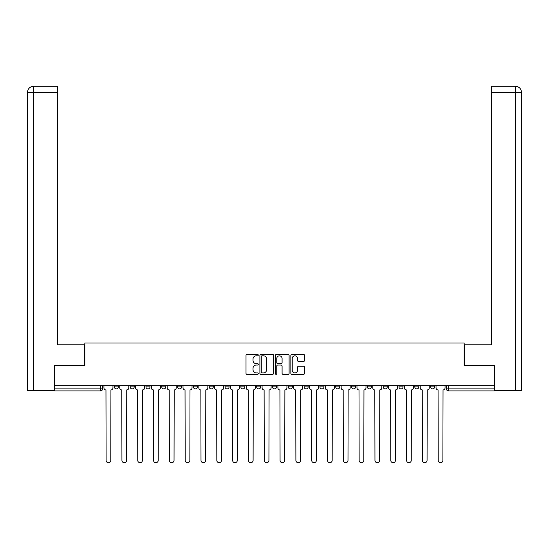 <?xml version="1.0" encoding="UTF-8"?>
<svg xmlns="http://www.w3.org/2000/svg" width="549" height="549" viewBox="0 0 549 549"><rect width="100%" height="100%" fill="white"/><g stroke="black" fill="none" stroke-linecap="round" stroke-linejoin="round"><path stroke-width="0.82" d="M258.284 355.114A0.693 0.693 0 0 0 257.584 354.421L247.009 354.421A0.995 0.995 0 0 0 246.014 355.416L246.014 373.327A0.995 0.995 0 0 0 247.009 374.322L257.584 374.322A0.693 0.693 0 0 0 258.284 373.622A0.693 0.693 0 0 0 257.584 372.929L256.218 372.929A3.184 3.184 0 0 1 253.034 369.745L253.034 368.249A3.184 3.184 0 0 1 256.218 365.064L257.584 365.064A0.693 0.693 0 0 0 258.284 364.371A0.693 0.693 0 0 0 257.584 363.671L256.218 363.671A3.184 3.184 0 0 1 253.034 360.487L253.034 358.998A3.184 3.184 0 0 1 256.218 355.814L257.584 355.814A0.693 0.693 0 0 0 258.284 355.114M272.476 385.762L272.476 386.873L276.524 386.873A2.024 2.024 0 0 1 274.5 388.898A2.024 2.024 0 0 1 272.476 386.873L272.476 385.762M256.658 385.762L256.658 386.873L260.713 386.873A2.024 2.024 0 0 1 258.689 388.898A2.024 2.024 0 0 1 256.658 386.873L256.658 385.762M177.588 386.873L177.588 385.762L177.588 386.873A2.024 2.024 0 0 0 179.612 388.898A2.024 2.024 0 0 1 177.588 386.873L181.644 386.873A2.024 2.024 0 0 1 179.612 388.898M145.959 385.762L145.959 386.873L150.014 386.873A2.024 2.024 0 0 1 147.983 388.898A2.024 2.024 0 0 1 145.959 386.873L145.959 385.762M130.14 386.873L130.14 385.762L130.14 386.873A2.024 2.024 0 0 0 132.172 388.898A2.024 2.024 0 0 1 130.14 386.873L134.196 386.873A2.024 2.024 0 0 1 132.172 388.898A2.024 2.024 0 0 0 134.196 386.873A2.024 2.024 0 0 1 132.172 388.898M114.329 386.873L114.329 385.762L114.329 386.873A2.024 2.024 0 0 0 116.354 388.898A2.024 2.024 0 0 1 114.329 386.873L118.385 386.873A2.024 2.024 0 0 1 116.354 388.898A2.024 2.024 0 0 0 118.385 386.873A2.024 2.024 0 0 1 116.354 388.898M303.583 361.434A0.995 0.995 0 0 0 304.578 360.439L304.578 355.416A0.995 0.995 0 0 0 303.583 354.421L291.842 354.421A0.995 0.995 0 0 0 290.846 355.416L290.846 373.327A0.995 0.995 0 0 0 291.842 374.322L303.583 374.322A0.995 0.995 0 0 0 304.578 373.327L304.578 367.254A0.995 0.995 0 0 0 303.583 366.258L298.553 366.258A0.995 0.995 0 0 0 297.558 367.254L297.558 370.266A2.663 2.663 0 0 1 294.895 372.929A2.663 2.663 0 0 1 292.24 370.266L292.24 358.47A2.663 2.663 0 0 1 294.895 355.814A2.663 2.663 0 0 1 297.558 358.47L297.558 360.439A0.995 0.995 0 0 0 298.553 361.434L303.583 361.434M33.681 390.421L27.45 390.421L27.45 92.383C27.814 88.684 29.838 86.66 33.523 86.296L57.357 86.296L57.357 92.383L33.681 92.383L33.681 390.421L54.317 390.421L54.317 365.586L84.827 365.586L84.827 342.981L464.173 342.981L464.173 365.586L494.381 365.586L494.381 385.762L54.619 385.762L54.619 388.898L102.567 388.898L102.567 385.762M54.619 365.586L54.619 385.762M273.628 355.416A0.995 0.995 0 0 0 272.633 354.421L260.892 354.421A0.995 0.995 0 0 0 259.897 355.416L259.897 373.327A0.995 0.995 0 0 0 260.892 374.322L272.633 374.322A0.995 0.995 0 0 0 273.628 373.327L273.628 355.416M276.367 354.421L288.108 354.421A0.995 0.995 0 0 1 289.103 355.416L289.103 373.327A0.995 0.995 0 0 1 288.108 374.322L283.085 374.322A0.995 0.995 0 0 1 282.09 373.327L282.09 366.059A0.995 0.995 0 0 0 281.095 365.064L277.76 365.064A0.995 0.995 0 0 0 276.765 366.059L276.765 373.622A0.693 0.693 0 0 1 276.065 374.322A0.693 0.693 0 0 1 275.372 373.622L275.372 355.416A0.995 0.995 0 0 1 276.367 354.421M446.433 385.762L446.433 388.898L494.381 388.898L494.381 390.929L448.458 390.929A2.024 2.024 0 0 1 446.433 388.898A2.024 2.024 0 0 0 448.458 390.929L448.458 385.762M494.381 385.762L494.381 388.898M102.567 388.898A2.024 2.024 0 0 1 100.542 390.929A2.024 2.024 0 0 0 102.567 388.898A2.024 2.024 0 0 1 100.542 390.929L54.619 390.929L54.619 388.898M434.671 385.762L434.671 386.873A2.024 2.024 0 0 1 432.646 388.898A2.024 2.024 0 0 1 430.615 386.873L434.671 386.873A2.024 2.024 0 0 1 432.646 388.898A2.024 2.024 0 0 0 434.671 386.873L434.671 385.762M430.615 385.762L430.615 386.873M418.86 385.762L418.86 386.873A2.024 2.024 0 0 1 416.828 388.898A2.024 2.024 0 0 1 414.804 386.873L418.86 386.873L418.86 385.762M414.804 385.762L414.804 386.873M403.041 385.762L403.041 386.873A2.024 2.024 0 0 1 401.017 388.898A2.024 2.024 0 0 1 398.986 386.873L403.041 386.873M398.986 385.762L398.986 386.873M387.23 385.762L387.23 386.873A2.024 2.024 0 0 1 385.199 388.898A2.024 2.024 0 0 1 383.175 386.873L387.23 386.873L387.23 385.762M383.175 385.762L383.175 386.873M371.412 385.762L371.412 386.873A2.024 2.024 0 0 1 369.388 388.898A2.024 2.024 0 0 1 367.356 386.873L371.412 386.873L371.412 385.762M367.356 385.762L367.356 386.873M355.601 385.762L355.601 386.873A2.024 2.024 0 0 1 353.57 388.898A2.024 2.024 0 0 1 351.545 386.873L355.601 386.873M351.545 385.762L351.545 386.873M339.783 385.762L339.783 386.873A2.024 2.024 0 0 1 337.759 388.898A2.024 2.024 0 0 1 335.727 386.873L339.783 386.873M335.727 385.762L335.727 386.873M323.972 385.762L323.972 386.873A2.024 2.024 0 0 1 321.94 388.898A2.024 2.024 0 0 1 319.916 386.873A2.024 2.024 0 0 0 321.94 388.898M319.916 385.762L319.916 386.873L323.972 386.873M308.154 385.762L308.154 386.873A2.024 2.024 0 0 1 306.129 388.898A2.024 2.024 0 0 1 304.105 386.873L308.154 386.873L308.154 385.762M304.105 385.762L304.105 386.873M292.343 385.762L292.343 386.873A2.024 2.024 0 0 1 290.311 388.898A2.024 2.024 0 0 1 288.287 386.873L292.343 386.873A2.024 2.024 0 0 1 290.311 388.898A2.024 2.024 0 0 0 292.343 386.873L292.343 385.762M288.287 385.762L288.287 386.873M276.524 385.762L276.524 386.873M260.713 385.762L260.713 386.873L260.713 385.762M244.895 385.762L244.895 386.873A2.024 2.024 0 0 1 242.871 388.898A2.024 2.024 0 0 1 240.846 386.873L244.895 386.873L244.895 385.762M240.846 385.762L240.846 386.873M229.084 385.762L229.084 386.873A2.024 2.024 0 0 1 227.06 388.898A2.024 2.024 0 0 1 225.028 386.873L229.084 386.873M225.028 385.762L225.028 386.873M213.273 385.762L213.273 386.873A2.024 2.024 0 0 1 211.241 388.898A2.024 2.024 0 0 1 209.217 386.873L213.273 386.873M209.217 385.762L209.217 386.873M197.455 385.762L197.455 386.873A2.024 2.024 0 0 1 195.43 388.898A2.024 2.024 0 0 1 193.399 386.873L197.455 386.873A2.024 2.024 0 0 1 195.43 388.898A2.024 2.024 0 0 0 197.455 386.873M193.399 385.762L193.399 386.873M181.644 385.762L181.644 386.873M165.825 385.762L165.825 386.873A2.024 2.024 0 0 1 163.801 388.898A2.024 2.024 0 0 1 161.77 386.873L165.825 386.873A2.024 2.024 0 0 1 163.801 388.898A2.024 2.024 0 0 0 165.825 386.873L165.825 385.762M161.77 385.762L161.77 386.873M150.014 385.762L150.014 386.873L150.014 385.762M134.196 385.762L134.196 386.873L134.196 385.762M118.385 385.762L118.385 386.873L118.385 385.762M261.99 355.814A0.693 0.693 0 0 0 261.29 356.507L261.29 372.229A0.693 0.693 0 0 0 261.99 372.929L263.431 372.929A3.184 3.184 0 0 0 266.615 369.745L266.615 358.998A3.184 3.184 0 0 0 263.431 355.814L261.99 355.814M282.09 358.524A2.663 2.663 0 0 0 279.427 355.862A2.663 2.663 0 0 0 276.765 358.524L276.765 362.676A0.995 0.995 0 0 0 277.76 363.671L281.095 363.671A0.995 0.995 0 0 0 282.09 362.676L282.09 358.524M103.939 387.889L103.939 385.762L103.939 387.889A2.024 2.024 0 0 0 105.964 389.914L106.115 460.371A2.333 2.333 0 0 0 108.448 462.704A2.333 2.333 0 0 0 110.781 460.371L110.932 389.914A2.024 2.024 0 0 0 112.957 387.889L112.957 385.762L112.957 387.889M105.964 389.914L106.115 460.371M110.781 460.371L110.932 389.914M119.751 387.889L119.751 385.762L119.751 387.889A2.024 2.024 0 0 0 121.782 389.914L121.933 460.371A2.333 2.333 0 0 0 124.266 462.704A2.333 2.333 0 0 0 126.593 460.371L126.744 389.914A2.024 2.024 0 0 0 128.775 387.889L128.775 385.762L128.775 387.889M135.569 387.889L135.569 385.762L135.569 387.889A2.024 2.024 0 0 0 137.593 389.914L137.744 460.371A2.333 2.333 0 0 0 140.077 462.704A2.333 2.333 0 0 0 142.411 460.371L142.562 389.914A2.024 2.024 0 0 0 144.586 387.889L144.586 385.762L144.586 387.889M84.724 365.586L84.724 344.806L57.357 344.806L57.357 92.383M33.53 86.296C29.831 86.66 27.807 88.691 27.45 92.383L27.45 329.599L27.45 92.383L33.681 92.383L33.681 86.296L57.357 86.296M464.276 365.586L464.276 344.806L491.643 344.806L491.643 86.296L515.463 86.296L515.319 92.383L491.643 92.383M521.55 329.599L521.55 92.383L521.55 390.421L494.683 390.421L494.381 365.586M515.319 390.421L515.319 92.383L521.55 92.383C521.186 88.684 519.162 86.66 515.477 86.296M121.782 389.914L121.933 460.371M126.593 460.371L126.744 389.914M137.593 389.914L137.744 460.371M142.411 460.371L142.562 389.914M151.38 387.889L151.38 385.762L151.38 387.889A2.024 2.024 0 0 0 153.411 389.914L153.562 460.371A2.333 2.333 0 0 0 155.889 462.704A2.333 2.333 0 0 0 158.222 460.371L158.373 389.914A2.024 2.024 0 0 0 160.404 387.889L160.404 385.762L160.404 387.889M167.198 387.889L167.198 385.762L167.198 387.889A2.024 2.024 0 0 0 169.222 389.914L169.373 460.371A2.333 2.333 0 0 0 171.707 462.704A2.333 2.333 0 0 0 174.04 460.371L174.191 389.914A2.024 2.024 0 0 0 176.215 387.889L176.215 385.762L176.215 387.889M183.009 387.889L183.009 385.762L183.009 387.889A2.024 2.024 0 0 0 185.034 389.914L185.191 460.371A2.333 2.333 0 0 0 187.518 462.704A2.333 2.333 0 0 0 189.851 460.371L190.002 389.914A2.024 2.024 0 0 0 192.033 387.889L192.033 385.762L192.033 387.889M153.411 389.914L153.562 460.371M158.222 460.371L158.373 389.914M169.222 389.914L169.373 460.371M174.04 460.371L174.191 389.914M185.034 389.914L185.191 460.371M189.851 460.371L190.002 389.914M198.827 387.889L198.827 385.762L198.827 387.889A2.024 2.024 0 0 0 200.852 389.914L201.003 460.371A2.333 2.333 0 0 0 203.336 462.704A2.333 2.333 0 0 0 205.669 460.371L205.82 389.914A2.024 2.024 0 0 0 207.845 387.889L207.845 385.762L207.845 387.889M200.852 389.914L201.003 460.371M205.669 460.371L205.82 389.914M214.638 387.889L214.638 385.762L214.638 387.889A2.024 2.024 0 0 0 216.663 389.914L216.821 460.371A2.333 2.333 0 0 0 219.147 462.704A2.333 2.333 0 0 0 221.48 460.371L221.631 389.914A2.024 2.024 0 0 0 223.663 387.889L223.663 385.762L223.663 387.889M216.663 389.914L216.821 460.371M221.48 460.371L221.631 389.914M230.45 387.889L230.45 385.762L230.45 387.889A2.024 2.024 0 0 0 232.481 389.914L232.632 460.371A2.333 2.333 0 0 0 234.965 462.704A2.333 2.333 0 0 0 237.298 460.371L237.449 389.914A2.024 2.024 0 0 0 239.474 387.889L239.474 385.762L239.474 387.889M232.481 389.914L232.632 460.371M237.298 460.371L237.449 389.914M246.268 387.889L246.268 385.762L246.268 387.889A2.024 2.024 0 0 0 248.292 389.914L248.45 460.371A2.333 2.333 0 0 0 250.776 462.704A2.333 2.333 0 0 0 253.11 460.371L253.261 389.914A2.024 2.024 0 0 0 255.292 387.889L255.292 385.762L255.292 387.889M248.292 389.914L248.45 460.371M253.11 460.371L253.261 389.914M262.079 387.889L262.079 385.762L262.079 387.889A2.024 2.024 0 0 0 264.11 389.914L264.261 460.371A2.333 2.333 0 0 0 266.594 462.704A2.333 2.333 0 0 0 268.928 460.371L269.079 389.914A2.024 2.024 0 0 0 271.103 387.889L271.103 385.762L271.103 387.889M264.11 389.914L264.261 460.371M268.928 460.371L269.079 389.914M277.897 387.889L277.897 385.762L277.897 387.889A2.024 2.024 0 0 0 279.921 389.914L280.072 460.371A2.333 2.333 0 0 0 282.406 462.704A2.333 2.333 0 0 0 284.739 460.371L284.89 389.914A2.024 2.024 0 0 0 286.921 387.889L286.921 385.762L286.921 387.889M279.921 389.914L280.072 460.371M284.739 460.371L284.89 389.914M293.708 387.889L293.708 385.762L293.708 387.889A2.024 2.024 0 0 0 295.739 389.914L295.89 460.371A2.333 2.333 0 0 0 298.224 462.704A2.333 2.333 0 0 0 300.55 460.371L300.708 389.914A2.024 2.024 0 0 0 302.732 387.889L302.732 385.762L302.732 387.889M295.739 389.914L295.89 460.371M300.55 460.371L300.708 389.914M309.526 387.889L309.526 385.762L309.526 387.889A2.024 2.024 0 0 0 311.551 389.914L311.702 460.371A2.333 2.333 0 0 0 314.035 462.704A2.333 2.333 0 0 0 316.368 460.371L316.519 389.914A2.024 2.024 0 0 0 318.55 387.889L318.55 385.762L318.55 387.889M311.551 389.914L311.702 460.371M316.368 460.371L316.519 389.914M325.337 387.889L325.337 385.762L325.337 387.889A2.024 2.024 0 0 0 327.369 389.914L327.52 460.371A2.333 2.333 0 0 0 329.853 462.704A2.333 2.333 0 0 0 332.179 460.371L332.337 389.914A2.024 2.024 0 0 0 334.362 387.889L334.362 385.762L334.362 387.889M327.369 389.914L327.52 460.371M332.179 460.371L332.337 389.914M341.155 387.889L341.155 385.762L341.155 387.889A2.024 2.024 0 0 0 343.18 389.914L343.331 460.371A2.333 2.333 0 0 0 345.664 462.704A2.333 2.333 0 0 0 347.997 460.371L348.148 389.914A2.024 2.024 0 0 0 350.173 387.889L350.173 385.762L350.173 387.889M343.18 389.914L343.331 460.371M347.997 460.371L348.148 389.914M356.967 387.889L356.967 385.762L356.967 387.889A2.024 2.024 0 0 0 358.998 389.914L359.149 460.371A2.333 2.333 0 0 0 361.482 462.704A2.333 2.333 0 0 0 363.809 460.371L363.966 389.914A2.024 2.024 0 0 0 365.991 387.889L365.991 385.762L365.991 387.889M358.998 389.914L359.149 460.371M363.809 460.371L363.966 389.914M372.785 387.889L372.785 385.762L372.785 387.889A2.024 2.024 0 0 0 374.809 389.914L374.96 460.371A2.333 2.333 0 0 0 377.293 462.704A2.333 2.333 0 0 0 379.627 460.371L379.778 389.914A2.024 2.024 0 0 0 381.802 387.889L381.802 385.762L381.802 387.889M374.809 389.914L374.96 460.371M379.627 460.371L379.778 389.914M388.596 387.889L388.596 385.762L388.596 387.889A2.024 2.024 0 0 0 390.627 389.914L390.778 460.371A2.333 2.333 0 0 0 393.111 462.704A2.333 2.333 0 0 0 395.438 460.371L395.589 389.914A2.024 2.024 0 0 0 397.62 387.889L397.62 385.762L397.62 387.889M390.627 389.914L390.778 460.371M395.438 460.371L395.589 389.914M404.414 387.889L404.414 385.762L404.414 387.889A2.024 2.024 0 0 0 406.438 389.914L406.589 460.371A2.333 2.333 0 0 0 408.923 462.704A2.333 2.333 0 0 0 411.256 460.371L411.407 389.914A2.024 2.024 0 0 0 413.431 387.889L413.431 385.762L413.431 387.889M406.438 389.914L406.589 460.371M411.256 460.371L411.407 389.914M420.225 387.889L420.225 385.762L420.225 387.889A2.024 2.024 0 0 0 422.256 389.914L422.407 460.371A2.333 2.333 0 0 0 424.734 462.704A2.333 2.333 0 0 0 427.067 460.371L427.218 389.914A2.024 2.024 0 0 0 429.249 387.889L429.249 385.762L429.249 387.889M422.256 389.914L422.407 460.371M427.067 460.371L427.218 389.914M436.043 387.889L436.043 385.762L436.043 387.889A2.024 2.024 0 0 0 438.068 389.914L438.219 460.371A2.333 2.333 0 0 0 440.552 462.704A2.333 2.333 0 0 0 442.885 460.371L443.036 389.914A2.024 2.024 0 0 0 445.061 387.889L445.061 385.762L445.061 387.889M438.068 389.914L438.219 460.371M442.885 460.371L443.036 389.914M100.542 385.762L100.542 390.929M448.458 390.929A2.024 2.024 0 0 1 446.433 388.898M27.45 92.383L27.45 329.599"/></g></svg>
